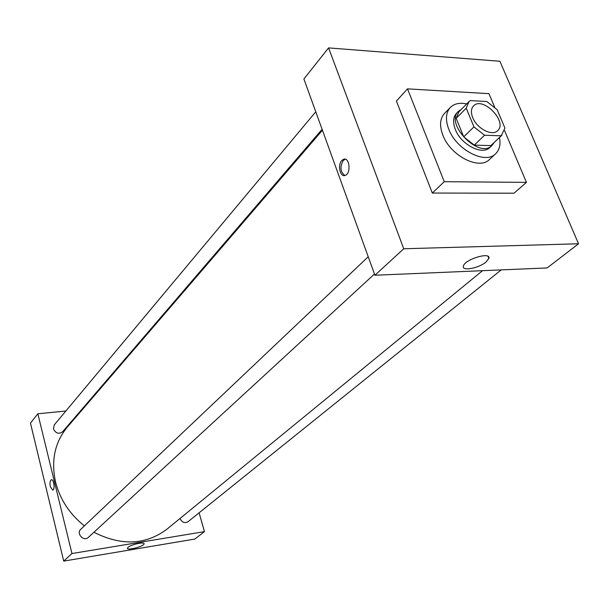 <?xml version="1.0" encoding="UTF-8"?>
<svg xmlns="http://www.w3.org/2000/svg" width="609" height="609" viewBox="0 0 609 609"><rect width="100%" height="100%" fill="white"/><g stroke="black" fill="none" stroke-linecap="round" stroke-linejoin="round"><path stroke-width="0.91" d="M472.706 117.606C470.757 112.566 471.023 108.676 473.498 105.958C482.602 95.765 508.035 121.8 497.629 130.661C492.262 136.561 476.839 128.552 472.706 117.606M484.566 135.228L501.23 135.815L504.93 128.088L497.157 109.711L486.797 101.497L470.186 100.592L469.021 101.581L466.235 108.166L473.954 126.862L484.566 135.228L474.259 145.132L490.831 145.612L501.23 135.815M466.235 108.166L456.171 118.313L463.738 136.865L473.954 126.862M456.171 118.313L458.98 111.744L469.021 101.581M501.9 135.244L490.831 145.612M474.259 145.132L463.738 136.865M461.363 109.338L458.516 111.295C444.448 123.688 479.214 159.284 491.935 145.513L493.968 142.719M491.935 145.513L489.887 147.447C482.343 155.66 460.952 144.653 455.334 129.451C452.693 122.493 453.096 117.111 456.537 113.304L458.516 111.295M499.494 137.512C500.804 144.516 499.517 149.928 495.635 153.75C485.396 164.803 456.354 149.844 448.764 129.207C445.232 119.813 445.765 112.551 450.371 107.412C454.284 103.621 459.726 102.457 466.7 103.933M495.635 153.75L489.491 159.467C479.237 170.512 450.34 155.698 442.842 135.152C439.348 125.804 439.904 118.557 444.517 113.419L450.371 107.412M504.556 130.585L526.435 182.373L444.25 181.695L407.52 88.861L488.958 93.664L494.645 107.123M526.435 182.373L514.019 193.205L432.321 193.053L444.25 181.695M432.321 193.053L396.413 101.048L407.52 88.861M499.913 61.265L578.55 243.767L403.744 248.769L328.578 47.898L499.913 61.265L328.578 47.898L403.744 248.769L578.55 243.767L499.913 61.265M328.578 47.898L303.891 78.972L374.916 275.245L547.133 267.945L578.55 243.767M486.096 261.961C478.91 268.249 461.63 271.485 463.373 266.163C464.332 259.472 491.197 251.311 488.844 258.422L486.096 261.961M374.916 275.245L403.744 248.769M341.816 160.494L343.613 159.269C349.726 156.886 351.279 173.877 345.09 175.438C340.081 177.447 337.356 164.917 341.816 160.494M345.273 159.231L343.21 160.517C339.769 166.988 340.317 171.989 344.846 175.506M84.377 525.871C69.677 514.148 60.078 499.547 55.564 482.077C50.92 460.587 54.818 442.301 67.241 427.221L322.435 130.219M482.556 270.678L166.881 529.236C145.62 545.078 121.305 546.083 93.938 532.251M368.224 256.754L80.776 529.29C75.942 533.484 83.798 541.957 88.32 537.42L374.474 274.02M322.108 129.306L62.552 431.811C58.753 434.362 55.708 433.387 53.417 428.881L54.239 424.937L315.767 111.797M501.23 269.886L187.937 521.791C184.573 523.496 181.939 522.385 180.043 518.457M37.849 413.785L71.946 553.543L204.464 531.634L194.827 539.056L63.717 561.102L30.45 423.095L37.849 413.785L65.871 411.014M81.743 409.438L82.588 409.355M204.464 531.634L199.113 512.816M128.088 547.301C131.118 544.476 144.858 541.53 144.074 543.86C144.074 546.402 126.718 550.909 127.456 548.161L128.088 547.301M63.717 561.102L71.946 553.543M50.349 486.766C49.672 483.082 49.991 480.752 51.301 479.778C53.737 478.727 55.297 489.56 52.777 490.093L50.349 486.766L52.785 490.093C55.297 489.56 53.744 478.727 51.308 479.778C49.991 480.752 49.672 483.082 50.349 486.766M488.844 258.422L488.03 256.389M343.613 159.269L345.006 159.299"/></g></svg>
